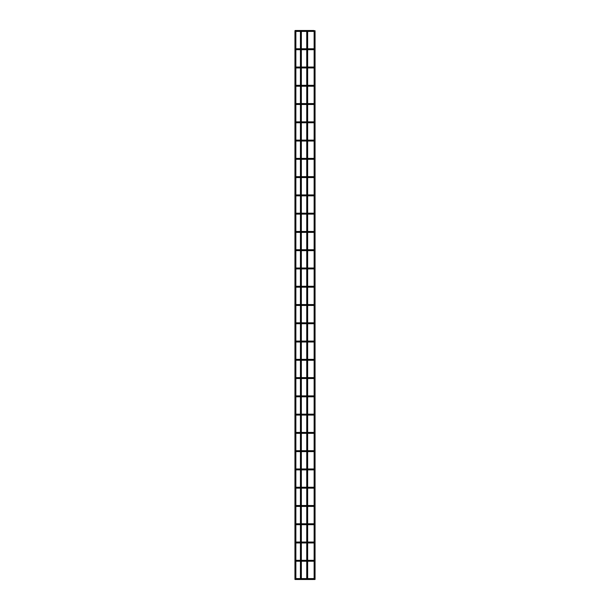 <?xml version="1.0" encoding="UTF-8"?>
<svg xmlns="http://www.w3.org/2000/svg" width="610" height="610" viewBox="0 0 610 610"><rect width="100%" height="100%" fill="white"/><g stroke="black" fill="none" stroke-linecap="round" stroke-linejoin="round"><path stroke-width="0.46" stroke-dasharray="3.05 2.29" d="M295.042 579.5L312.671 579.5L312.671 579.042L312.671 579.5L313.677 579.5M295.774 30.683L294.95 30.774L295.408 30.774L294.95 30.774L294.95 579.409M300.89 579.409L300.433 579.409L300.89 579.409M301.256 30.683L300.433 30.774L300.89 30.774L300.433 30.774L300.433 579.409M307.196 579.409L306.738 579.409L307.196 579.409M307.554 30.683L306.738 30.774L307.196 30.774L306.738 30.774L306.738 579.409M314.592 579.409L315.05 579.409L314.135 579.409L315.05 579.409L314.135 579.409L315.05 579.409L314.135 579.409L315.05 579.409L314.135 579.409L315.05 579.409L314.135 579.409L315.05 579.409L314.135 579.409L315.05 579.409L314.135 579.409L315.05 579.409L314.135 579.409L315.05 579.409L314.135 579.409L315.05 579.409L314.135 579.409L315.05 579.409L315.05 30.774L314.135 30.774L315.05 30.774L314.135 30.774L315.05 30.774L314.135 30.774L315.05 30.774L314.135 30.774L315.05 30.774L314.135 30.774L315.05 30.774L314.135 30.774L315.05 30.774L314.135 30.774L315.05 30.774L314.135 30.774L315.05 30.774L314.135 30.774L315.05 30.774L314.135 30.774L315.05 30.774L314.135 30.774L314.135 579.409L314.592 579.409M313.677 468.968A0.457 0.457 0 0 0 313.22 469.425A0.457 0.457 0 0 1 313.677 468.968L312.671 468.968L312.671 469.883L312.671 468.968L312.671 469.883L313.677 469.883M313.677 450.699A0.457 0.457 0 0 0 313.22 451.156A0.457 0.457 0 0 1 313.677 450.699L312.671 450.699L312.671 451.613L312.671 450.699L312.671 451.613L313.677 451.613M313.677 432.429A0.457 0.457 0 0 0 313.22 432.887A0.457 0.457 0 0 1 313.677 432.429L312.671 432.429L312.671 433.344L312.671 432.429L312.671 433.344L313.677 433.344M313.677 414.159A0.457 0.457 0 0 0 313.22 414.617A0.457 0.457 0 0 1 313.677 414.159L312.671 414.159L312.671 415.075L312.671 414.159L312.671 415.075L313.677 415.075M313.677 395.89A0.457 0.457 0 0 0 313.22 396.347A0.457 0.457 0 0 1 313.677 395.89L312.671 395.89L312.671 396.805L312.671 395.89L312.671 396.805L313.677 396.805M313.677 194.925A0.457 0.457 0 0 0 313.22 195.383A0.457 0.457 0 0 1 313.677 194.925L312.671 194.925L312.671 195.84L312.671 194.925L312.671 195.84L313.677 195.84M313.677 176.656A0.457 0.457 0 0 0 313.22 177.113A0.457 0.457 0 0 1 313.677 176.656L312.671 176.656L312.671 177.571L312.671 176.656L312.671 177.571L313.677 177.571M313.677 158.386A0.457 0.457 0 0 0 313.22 158.844A0.457 0.457 0 0 1 313.677 158.386L312.671 158.386L312.671 159.301L312.671 158.386L312.671 159.301L313.677 159.301M313.677 140.117A0.457 0.457 0 0 0 313.22 140.575A0.457 0.457 0 0 1 313.677 140.117L312.671 140.117L312.671 141.032L312.671 140.117L312.671 141.032L313.677 141.032M313.677 121.847A0.457 0.457 0 0 0 313.22 122.305A0.457 0.457 0 0 1 313.677 121.847L312.671 121.847L312.671 122.762L312.671 121.847L312.671 122.762L313.677 122.762M313.677 103.578A0.457 0.457 0 0 0 313.22 104.035A0.457 0.457 0 0 1 313.677 103.578L312.671 103.578L312.671 104.493L312.671 103.578L312.671 104.493L313.677 104.493M313.677 85.308A0.457 0.457 0 0 0 313.22 85.766A0.457 0.457 0 0 1 313.677 85.308L312.671 85.308L312.671 86.223L312.671 85.308L312.671 86.223L313.677 86.223M313.677 67.039A0.457 0.457 0 0 0 313.22 67.496A0.457 0.457 0 0 1 313.677 67.039L312.671 67.039L312.671 67.954L312.671 67.039L312.671 67.954L313.677 67.954M313.677 48.77A0.457 0.457 0 0 0 313.22 49.227A0.457 0.457 0 0 1 313.677 48.77L312.671 48.77L312.671 49.684L312.671 48.77L312.671 49.684L313.677 49.684M313.677 30.5A0.457 0.457 0 0 0 313.22 30.957A0.457 0.457 0 0 1 313.677 30.5L312.671 30.5L312.671 31.415L312.671 30.5L312.671 31.415L313.677 31.415M295.865 578.585L312.671 578.585L312.671 579.5M295.865 560.316L312.671 560.316L312.671 561.23L312.671 560.316L312.671 561.23L313.677 561.23M295.865 542.046L312.671 542.046L312.671 542.961L312.671 542.046L312.671 542.961L313.677 542.961M295.865 523.776L312.671 523.776L312.671 524.692L312.671 523.776L312.671 524.692L313.677 524.692M295.865 505.507L312.671 505.507L312.671 506.422L312.671 505.507L312.671 506.422L313.677 506.422M295.865 487.237L312.671 487.237L312.671 488.153L312.671 487.237L312.671 488.153L313.677 488.153M295.865 377.62L312.671 377.62L312.671 378.535L312.671 377.62L312.671 378.535L313.677 378.535M295.865 359.351L312.671 359.351L312.671 360.266L312.671 359.351L312.671 360.266L313.677 360.266M295.865 341.081L312.671 341.081L312.671 341.996L312.671 341.081L312.671 341.996L313.677 341.996M295.865 322.812L312.671 322.812L312.671 323.727L312.671 322.812L312.671 323.727L313.677 323.727M295.865 304.542L312.671 304.542L312.671 305.457L312.671 304.542L312.671 305.457L313.677 305.457M295.865 286.273L312.671 286.273L312.671 287.188L312.671 286.273L312.671 287.188L313.677 287.188M295.865 268.003L312.671 268.003L312.671 268.918L312.671 268.003L312.671 268.918L313.677 268.918M295.865 249.734L312.671 249.734L312.671 250.649L312.671 249.734L312.671 250.649L313.677 250.649M295.865 231.464L312.671 231.464L312.671 232.379L312.671 231.464L312.671 232.379L313.677 232.379M295.865 213.195L312.671 213.195L312.671 214.11L312.671 213.195L312.671 214.11L313.677 214.11M295.865 30.774L295.865 579.409M301.348 30.774L301.348 579.409M307.646 30.774L307.646 579.409M314.226 579.5L314.135 30.774L314.135 579.409M314.958 30.683L314.958 579.5M315.05 30.774L315.05 579.409M307.646 578.585L306.738 578.585M301.348 578.585L300.433 578.585M312.671 578.585L313.677 578.585M295.865 561.23L312.671 561.23M307.646 561.23L306.738 561.23M301.348 561.23L300.433 561.23M307.646 560.316L306.738 560.316M301.348 560.316L300.433 560.316M312.671 560.316L313.677 560.316M307.646 542.961L306.738 542.961M301.348 542.961L300.433 542.961M295.865 542.961L312.671 542.961M307.646 542.046L306.738 542.046M301.348 542.046L300.433 542.046M312.671 542.046L313.677 542.046M295.865 524.692L312.671 524.692M307.646 524.692L306.738 524.692M301.348 524.692L300.433 524.692M307.646 523.776L306.738 523.776M301.348 523.776L300.433 523.776M312.671 523.776L313.677 523.776M295.865 506.422L312.671 506.422M307.646 506.422L306.738 506.422M301.348 506.422L300.433 506.422M307.646 505.507L306.738 505.507M301.348 505.507L300.433 505.507M312.671 505.507L313.677 505.507M295.865 488.153L312.671 488.153M307.646 488.153L306.738 488.153M301.348 488.153L300.433 488.153M307.646 487.237L306.738 487.237M301.348 487.237L300.433 487.237M312.671 487.237L313.677 487.237M295.865 469.883L312.671 469.883M307.646 469.883L306.738 469.883M301.348 469.883L300.433 469.883M307.646 468.968L306.738 468.968M301.348 468.968L300.433 468.968M295.865 468.968L312.671 468.968M307.646 451.613L306.738 451.613M301.348 451.613L300.433 451.613M295.865 451.613L312.671 451.613M307.646 450.699L306.738 450.699M301.348 450.699L300.433 450.699M295.865 450.699L312.671 450.699M295.865 433.344L312.671 433.344M307.646 433.344L306.738 433.344M301.348 433.344L300.433 433.344M307.646 432.429L306.738 432.429M301.348 432.429L300.433 432.429M295.865 432.429L312.671 432.429M295.865 415.075L312.671 415.075M307.646 415.075L306.738 415.075M301.348 415.075L300.433 415.075M307.646 414.159L306.738 414.159M301.348 414.159L300.433 414.159M295.865 414.159L312.671 414.159M295.865 396.805L312.671 396.805M307.646 396.805L306.738 396.805M301.348 396.805L300.433 396.805M307.646 395.89L306.738 395.89M301.348 395.89L300.433 395.89M295.865 395.89L312.671 395.89M295.865 378.535L312.671 378.535M307.646 378.535L306.738 378.535M301.348 378.535L300.433 378.535M307.646 377.62L306.738 377.62M301.348 377.62L300.433 377.62M312.671 377.62L313.677 377.62M307.646 360.266L306.738 360.266M301.348 360.266L300.433 360.266M295.865 360.266L312.671 360.266M307.646 359.351L306.738 359.351M301.348 359.351L300.433 359.351M312.671 359.351L313.677 359.351M295.865 341.996L312.671 341.996M307.646 341.996L306.738 341.996M301.348 341.996L300.433 341.996M307.646 341.081L306.738 341.081M301.348 341.081L300.433 341.081M312.671 341.081L313.677 341.081M295.865 323.727L312.671 323.727M307.646 323.727L306.738 323.727M301.348 323.727L300.433 323.727M307.646 322.812L306.738 322.812M301.348 322.812L300.433 322.812M312.671 322.812L313.677 322.812M295.865 305.457L312.671 305.457M307.646 305.457L306.738 305.457M301.348 305.457L300.433 305.457M307.646 304.542L306.738 304.542M301.348 304.542L300.433 304.542M312.671 304.542L313.677 304.542M295.865 287.188L312.671 287.188M307.646 287.188L306.738 287.188M301.348 287.188L300.433 287.188M307.646 286.273L306.738 286.273M301.348 286.273L300.433 286.273M312.671 286.273L313.677 286.273M307.646 268.918L306.738 268.918M301.348 268.918L300.433 268.918M295.865 268.918L312.671 268.918M307.646 268.003L306.738 268.003M301.348 268.003L300.433 268.003M312.671 268.003L313.677 268.003M295.865 250.649L312.671 250.649M307.646 250.649L306.738 250.649M301.348 250.649L300.433 250.649M307.646 249.734L306.738 249.734M301.348 249.734L300.433 249.734M312.671 249.734L313.677 249.734M295.865 232.379L312.671 232.379M307.646 232.379L306.738 232.379M301.348 232.379L300.433 232.379M307.646 231.464L306.738 231.464M301.348 231.464L300.433 231.464M312.671 231.464L313.677 231.464M295.865 214.11L312.671 214.11M307.646 214.11L306.738 214.11M301.348 214.11L300.433 214.11M307.646 213.195L306.738 213.195M301.348 213.195L300.433 213.195M312.671 213.195L313.677 213.195M307.646 195.84L306.738 195.84M301.348 195.84L300.433 195.84M295.865 195.84L312.671 195.84M307.646 194.925L306.738 194.925M301.348 194.925L300.433 194.925M295.865 194.925L312.671 194.925M307.646 177.571L306.738 177.571M301.348 177.571L300.433 177.571M295.865 177.571L312.671 177.571M307.646 176.656L306.738 176.656M301.348 176.656L300.433 176.656M295.865 176.656L312.671 176.656M295.865 159.301L312.671 159.301M307.646 159.301L306.738 159.301M301.348 159.301L300.433 159.301M307.646 158.386L306.738 158.386M301.348 158.386L300.433 158.386M295.865 158.386L312.671 158.386M295.865 141.032L312.671 141.032M307.646 141.032L306.738 141.032M301.348 141.032L300.433 141.032M307.646 140.117L306.738 140.117M301.348 140.117L300.433 140.117M295.865 140.117L312.671 140.117M295.865 122.762L312.671 122.762M307.646 122.762L306.738 122.762M301.348 122.762L300.433 122.762M307.646 121.847L306.738 121.847M301.348 121.847L300.433 121.847M295.865 121.847L312.671 121.847M307.646 104.493L306.738 104.493M301.348 104.493L300.433 104.493M295.865 104.493L312.671 104.493M307.646 103.578L306.738 103.578M301.348 103.578L300.433 103.578M295.865 103.578L312.671 103.578M307.646 86.223L306.738 86.223M301.348 86.223L300.433 86.223M295.865 86.223L312.671 86.223M307.646 85.308L306.738 85.308M301.348 85.308L300.433 85.308M295.865 85.308L312.671 85.308M295.865 67.954L312.671 67.954M307.646 67.954L306.738 67.954M301.348 67.954L300.433 67.954M307.646 67.039L306.738 67.039M301.348 67.039L300.433 67.039M295.865 67.039L312.671 67.039M295.865 49.684L312.671 49.684M307.646 49.684L306.738 49.684M301.348 49.684L300.433 49.684M307.646 48.77L306.738 48.77M301.348 48.77L300.433 48.77M295.865 48.77L312.671 48.77M295.865 31.415L312.671 31.415M307.646 31.415L306.738 31.415M301.348 31.415L300.433 31.415M295.057 30.607L312.671 30.5"/><path stroke-width="0.91" d="M307.646 578.585L312.671 578.585L312.671 579.5L295.042 579.5M295.042 30.683L295.865 30.774L295.865 579.409M300.524 30.683L301.348 30.774L301.348 579.409M306.83 30.683L307.646 30.774L307.646 579.409M314.958 579.5L314.226 579.5M314.226 30.683L315.05 30.774L315.05 579.409M314.135 579.042A0.457 0.457 0 0 0 313.677 578.585A0.457 0.457 0 0 0 313.22 579.042A0.457 0.457 0 0 0 313.677 579.5A0.457 0.457 0 0 0 314.135 579.042A0.457 0.457 0 0 0 313.677 578.585A0.457 0.457 0 0 0 313.22 579.042A0.457 0.457 0 0 0 313.677 579.5A0.457 0.457 0 0 0 314.135 579.042A0.457 0.457 0 0 0 313.677 578.585A0.457 0.457 0 0 0 313.22 579.042A0.457 0.457 0 0 0 313.677 579.5A0.457 0.457 0 0 0 314.135 579.042M314.135 560.773A0.457 0.457 0 0 0 313.677 560.316A0.457 0.457 0 0 0 313.22 560.773A0.457 0.457 0 0 0 313.677 561.23A0.457 0.457 0 0 0 314.135 560.773A0.457 0.457 0 0 0 313.677 560.316A0.457 0.457 0 0 0 313.22 560.773A0.457 0.457 0 0 0 313.677 561.23A0.457 0.457 0 0 0 314.135 560.773A0.457 0.457 0 0 0 313.677 560.316A0.457 0.457 0 0 0 313.22 560.773A0.457 0.457 0 0 0 313.677 561.23A0.457 0.457 0 0 0 314.135 560.773M314.135 542.504A0.457 0.457 0 0 0 313.677 542.046A0.457 0.457 0 0 0 313.22 542.504A0.457 0.457 0 0 0 313.677 542.961A0.457 0.457 0 0 0 314.135 542.504A0.457 0.457 0 0 0 313.677 542.046A0.457 0.457 0 0 0 313.22 542.504A0.457 0.457 0 0 0 313.677 542.961A0.457 0.457 0 0 0 314.135 542.504A0.457 0.457 0 0 0 313.677 542.046A0.457 0.457 0 0 0 313.22 542.504A0.457 0.457 0 0 0 313.677 542.961A0.457 0.457 0 0 0 314.135 542.504M314.135 524.234A0.457 0.457 0 0 0 313.677 523.776A0.457 0.457 0 0 0 313.22 524.234A0.457 0.457 0 0 0 313.677 524.692A0.457 0.457 0 0 0 314.135 524.234A0.457 0.457 0 0 0 313.677 523.776A0.457 0.457 0 0 0 313.22 524.234A0.457 0.457 0 0 0 313.677 524.692A0.457 0.457 0 0 0 314.135 524.234A0.457 0.457 0 0 0 313.677 523.776A0.457 0.457 0 0 0 313.22 524.234A0.457 0.457 0 0 0 313.677 524.692A0.457 0.457 0 0 0 314.135 524.234M314.135 505.964A0.457 0.457 0 0 0 313.677 505.507A0.457 0.457 0 0 0 313.22 505.964A0.457 0.457 0 0 0 313.677 506.422A0.457 0.457 0 0 0 314.135 505.964A0.457 0.457 0 0 0 313.677 505.507A0.457 0.457 0 0 0 313.22 505.964A0.457 0.457 0 0 0 313.677 506.422A0.457 0.457 0 0 0 314.135 505.964A0.457 0.457 0 0 0 313.677 505.507A0.457 0.457 0 0 0 313.22 505.964A0.457 0.457 0 0 0 313.677 506.422A0.457 0.457 0 0 0 314.135 505.964M314.135 487.695A0.457 0.457 0 0 0 313.677 487.237A0.457 0.457 0 0 0 313.22 487.695A0.457 0.457 0 0 0 313.677 488.153A0.457 0.457 0 0 0 314.135 487.695A0.457 0.457 0 0 0 313.677 487.237A0.457 0.457 0 0 0 313.22 487.695A0.457 0.457 0 0 0 313.677 488.153A0.457 0.457 0 0 0 314.135 487.695A0.457 0.457 0 0 0 313.677 487.237A0.457 0.457 0 0 0 313.22 487.695A0.457 0.457 0 0 0 313.677 488.153A0.457 0.457 0 0 0 314.135 487.695M314.135 469.425A0.457 0.457 0 0 0 313.677 468.968A0.457 0.457 0 0 0 313.22 469.425A0.457 0.457 0 0 0 313.677 469.883A0.457 0.457 0 0 0 314.135 469.425A0.457 0.457 0 0 0 313.677 468.968A0.457 0.457 0 0 1 314.135 469.425A0.457 0.457 0 0 1 313.677 469.883A0.457 0.457 0 0 0 314.135 469.425M313.22 469.425A0.457 0.457 0 0 0 313.677 469.883A0.457 0.457 0 0 1 313.22 469.425M314.135 451.156A0.457 0.457 0 0 0 313.677 450.699A0.457 0.457 0 0 0 313.22 451.156A0.457 0.457 0 0 0 313.677 451.613A0.457 0.457 0 0 0 314.135 451.156A0.457 0.457 0 0 0 313.677 450.699A0.457 0.457 0 0 1 314.135 451.156A0.457 0.457 0 0 1 313.677 451.613A0.457 0.457 0 0 0 314.135 451.156M313.22 451.156A0.457 0.457 0 0 0 313.677 451.613A0.457 0.457 0 0 1 313.22 451.156M314.135 432.887A0.457 0.457 0 0 0 313.677 432.429A0.457 0.457 0 0 0 313.22 432.887A0.457 0.457 0 0 0 313.677 433.344A0.457 0.457 0 0 0 314.135 432.887A0.457 0.457 0 0 0 313.677 432.429A0.457 0.457 0 0 1 314.135 432.887A0.457 0.457 0 0 1 313.677 433.344A0.457 0.457 0 0 0 314.135 432.887M313.22 432.887A0.457 0.457 0 0 0 313.677 433.344A0.457 0.457 0 0 1 313.22 432.887M314.135 414.617A0.457 0.457 0 0 0 313.677 414.159A0.457 0.457 0 0 0 313.22 414.617A0.457 0.457 0 0 0 313.677 415.075A0.457 0.457 0 0 0 314.135 414.617A0.457 0.457 0 0 0 313.677 414.159A0.457 0.457 0 0 1 314.135 414.617A0.457 0.457 0 0 1 313.677 415.075A0.457 0.457 0 0 0 314.135 414.617M313.22 414.617A0.457 0.457 0 0 0 313.677 415.075A0.457 0.457 0 0 1 313.22 414.617M314.135 396.347A0.457 0.457 0 0 0 313.677 395.89A0.457 0.457 0 0 0 313.22 396.347A0.457 0.457 0 0 0 313.677 396.805A0.457 0.457 0 0 0 314.135 396.347A0.457 0.457 0 0 0 313.677 395.89A0.457 0.457 0 0 1 314.135 396.347A0.457 0.457 0 0 1 313.677 396.805A0.457 0.457 0 0 0 314.135 396.347M313.22 396.347A0.457 0.457 0 0 0 313.677 396.805A0.457 0.457 0 0 1 313.22 396.347M314.135 378.078A0.457 0.457 0 0 0 313.677 377.62A0.457 0.457 0 0 0 313.22 378.078A0.457 0.457 0 0 0 313.677 378.535A0.457 0.457 0 0 0 314.135 378.078A0.457 0.457 0 0 0 313.677 377.62A0.457 0.457 0 0 0 313.22 378.078A0.457 0.457 0 0 0 313.677 378.535A0.457 0.457 0 0 0 314.135 378.078A0.457 0.457 0 0 0 313.677 377.62A0.457 0.457 0 0 0 313.22 378.078A0.457 0.457 0 0 0 313.677 378.535A0.457 0.457 0 0 0 314.135 378.078M314.135 359.808A0.457 0.457 0 0 0 313.677 359.351A0.457 0.457 0 0 0 313.22 359.808A0.457 0.457 0 0 0 313.677 360.266A0.457 0.457 0 0 0 314.135 359.808A0.457 0.457 0 0 0 313.677 359.351A0.457 0.457 0 0 0 313.22 359.808A0.457 0.457 0 0 0 313.677 360.266A0.457 0.457 0 0 0 314.135 359.808A0.457 0.457 0 0 0 313.677 359.351A0.457 0.457 0 0 0 313.22 359.808A0.457 0.457 0 0 0 313.677 360.266A0.457 0.457 0 0 0 314.135 359.808M314.135 341.539A0.457 0.457 0 0 0 313.677 341.081A0.457 0.457 0 0 0 313.22 341.539A0.457 0.457 0 0 0 313.677 341.996A0.457 0.457 0 0 0 314.135 341.539A0.457 0.457 0 0 0 313.677 341.081A0.457 0.457 0 0 0 313.22 341.539A0.457 0.457 0 0 0 313.677 341.996A0.457 0.457 0 0 0 314.135 341.539A0.457 0.457 0 0 0 313.677 341.081A0.457 0.457 0 0 0 313.22 341.539A0.457 0.457 0 0 0 313.677 341.996A0.457 0.457 0 0 0 314.135 341.539M314.135 323.269A0.457 0.457 0 0 0 313.677 322.812A0.457 0.457 0 0 0 313.22 323.269A0.457 0.457 0 0 0 313.677 323.727A0.457 0.457 0 0 0 314.135 323.269A0.457 0.457 0 0 0 313.677 322.812A0.457 0.457 0 0 0 313.22 323.269A0.457 0.457 0 0 0 313.677 323.727A0.457 0.457 0 0 0 314.135 323.269A0.457 0.457 0 0 0 313.677 322.812A0.457 0.457 0 0 0 313.22 323.269A0.457 0.457 0 0 0 313.677 323.727A0.457 0.457 0 0 0 314.135 323.269M314.135 305A0.457 0.457 0 0 0 313.677 304.542A0.457 0.457 0 0 0 313.22 305A0.457 0.457 0 0 0 313.677 305.457A0.457 0.457 0 0 0 314.135 305A0.457 0.457 0 0 0 313.677 304.542A0.457 0.457 0 0 0 313.22 305A0.457 0.457 0 0 0 313.677 305.457A0.457 0.457 0 0 0 314.135 305A0.457 0.457 0 0 0 313.677 304.542A0.457 0.457 0 0 0 313.22 305A0.457 0.457 0 0 0 313.677 305.457A0.457 0.457 0 0 0 314.135 305M314.135 286.731A0.457 0.457 0 0 0 313.677 286.273A0.457 0.457 0 0 0 313.22 286.731A0.457 0.457 0 0 0 313.677 287.188A0.457 0.457 0 0 0 314.135 286.731A0.457 0.457 0 0 0 313.677 286.273A0.457 0.457 0 0 0 313.22 286.731A0.457 0.457 0 0 0 313.677 287.188A0.457 0.457 0 0 0 314.135 286.731A0.457 0.457 0 0 0 313.677 286.273A0.457 0.457 0 0 0 313.22 286.731A0.457 0.457 0 0 0 313.677 287.188A0.457 0.457 0 0 0 314.135 286.731M314.135 268.461A0.457 0.457 0 0 0 313.677 268.003A0.457 0.457 0 0 0 313.22 268.461A0.457 0.457 0 0 0 313.677 268.918A0.457 0.457 0 0 0 314.135 268.461A0.457 0.457 0 0 0 313.677 268.003A0.457 0.457 0 0 0 313.22 268.461A0.457 0.457 0 0 0 313.677 268.918A0.457 0.457 0 0 0 314.135 268.461A0.457 0.457 0 0 0 313.677 268.003A0.457 0.457 0 0 0 313.22 268.461A0.457 0.457 0 0 0 313.677 268.918A0.457 0.457 0 0 0 314.135 268.461M314.135 250.191A0.457 0.457 0 0 0 313.677 249.734A0.457 0.457 0 0 0 313.22 250.191A0.457 0.457 0 0 0 313.677 250.649A0.457 0.457 0 0 0 314.135 250.191A0.457 0.457 0 0 0 313.677 249.734A0.457 0.457 0 0 0 313.22 250.191A0.457 0.457 0 0 0 313.677 250.649A0.457 0.457 0 0 0 314.135 250.191A0.457 0.457 0 0 0 313.677 249.734A0.457 0.457 0 0 0 313.22 250.191A0.457 0.457 0 0 0 313.677 250.649A0.457 0.457 0 0 0 314.135 250.191M314.135 231.922A0.457 0.457 0 0 0 313.677 231.464A0.457 0.457 0 0 0 313.22 231.922A0.457 0.457 0 0 0 313.677 232.379A0.457 0.457 0 0 0 314.135 231.922A0.457 0.457 0 0 0 313.677 231.464A0.457 0.457 0 0 0 313.22 231.922A0.457 0.457 0 0 0 313.677 232.379A0.457 0.457 0 0 0 314.135 231.922A0.457 0.457 0 0 0 313.677 231.464A0.457 0.457 0 0 0 313.22 231.922A0.457 0.457 0 0 0 313.677 232.379A0.457 0.457 0 0 0 314.135 231.922M314.135 213.652A0.457 0.457 0 0 0 313.677 213.195A0.457 0.457 0 0 0 313.22 213.652A0.457 0.457 0 0 0 313.677 214.11A0.457 0.457 0 0 0 314.135 213.652A0.457 0.457 0 0 0 313.677 213.195A0.457 0.457 0 0 0 313.22 213.652A0.457 0.457 0 0 0 313.677 214.11A0.457 0.457 0 0 0 314.135 213.652A0.457 0.457 0 0 0 313.677 213.195A0.457 0.457 0 0 0 313.22 213.652A0.457 0.457 0 0 0 313.677 214.11A0.457 0.457 0 0 0 314.135 213.652M314.135 195.383A0.457 0.457 0 0 0 313.677 194.925A0.457 0.457 0 0 0 313.22 195.383A0.457 0.457 0 0 0 313.677 195.84A0.457 0.457 0 0 0 314.135 195.383A0.457 0.457 0 0 0 313.677 194.925A0.457 0.457 0 0 1 314.135 195.383A0.457 0.457 0 0 1 313.677 195.84A0.457 0.457 0 0 0 314.135 195.383M313.22 195.383A0.457 0.457 0 0 0 313.677 195.84A0.457 0.457 0 0 1 313.22 195.383M314.135 177.113A0.457 0.457 0 0 0 313.677 176.656A0.457 0.457 0 0 0 313.22 177.113A0.457 0.457 0 0 0 313.677 177.571A0.457 0.457 0 0 0 314.135 177.113A0.457 0.457 0 0 0 313.677 176.656A0.457 0.457 0 0 1 314.135 177.113A0.457 0.457 0 0 1 313.677 177.571A0.457 0.457 0 0 0 314.135 177.113M313.22 177.113A0.457 0.457 0 0 0 313.677 177.571A0.457 0.457 0 0 1 313.22 177.113M314.135 158.844A0.457 0.457 0 0 0 313.677 158.386A0.457 0.457 0 0 0 313.22 158.844A0.457 0.457 0 0 0 313.677 159.301A0.457 0.457 0 0 0 314.135 158.844A0.457 0.457 0 0 0 313.677 158.386A0.457 0.457 0 0 1 314.135 158.844A0.457 0.457 0 0 1 313.677 159.301A0.457 0.457 0 0 0 314.135 158.844M313.22 158.844A0.457 0.457 0 0 0 313.677 159.301A0.457 0.457 0 0 1 313.22 158.844M314.135 140.575A0.457 0.457 0 0 0 313.677 140.117A0.457 0.457 0 0 0 313.22 140.575A0.457 0.457 0 0 0 313.677 141.032A0.457 0.457 0 0 0 314.135 140.575A0.457 0.457 0 0 0 313.677 140.117A0.457 0.457 0 0 1 314.135 140.575A0.457 0.457 0 0 1 313.677 141.032A0.457 0.457 0 0 0 314.135 140.575M313.22 140.575A0.457 0.457 0 0 0 313.677 141.032A0.457 0.457 0 0 1 313.22 140.575M314.135 122.305A0.457 0.457 0 0 0 313.677 121.847A0.457 0.457 0 0 0 313.22 122.305A0.457 0.457 0 0 0 313.677 122.762A0.457 0.457 0 0 0 314.135 122.305A0.457 0.457 0 0 0 313.677 121.847A0.457 0.457 0 0 1 314.135 122.305A0.457 0.457 0 0 1 313.677 122.762A0.457 0.457 0 0 0 314.135 122.305M313.22 122.305A0.457 0.457 0 0 0 313.677 122.762A0.457 0.457 0 0 1 313.22 122.305M314.135 104.035A0.457 0.457 0 0 0 313.677 103.578A0.457 0.457 0 0 0 313.22 104.035A0.457 0.457 0 0 0 313.677 104.493A0.457 0.457 0 0 0 314.135 104.035A0.457 0.457 0 0 0 313.677 103.578A0.457 0.457 0 0 1 314.135 104.035A0.457 0.457 0 0 1 313.677 104.493A0.457 0.457 0 0 0 314.135 104.035M313.22 104.035A0.457 0.457 0 0 0 313.677 104.493A0.457 0.457 0 0 1 313.22 104.035M314.135 85.766A0.457 0.457 0 0 0 313.677 85.308A0.457 0.457 0 0 0 313.22 85.766A0.457 0.457 0 0 0 313.677 86.223A0.457 0.457 0 0 0 314.135 85.766A0.457 0.457 0 0 0 313.677 85.308A0.457 0.457 0 0 1 314.135 85.766A0.457 0.457 0 0 1 313.677 86.223A0.457 0.457 0 0 0 314.135 85.766M313.22 85.766A0.457 0.457 0 0 0 313.677 86.223A0.457 0.457 0 0 1 313.22 85.766M314.135 67.496A0.457 0.457 0 0 0 313.677 67.039A0.457 0.457 0 0 0 313.22 67.496A0.457 0.457 0 0 0 313.677 67.954A0.457 0.457 0 0 0 314.135 67.496A0.457 0.457 0 0 0 313.677 67.039A0.457 0.457 0 0 1 314.135 67.496A0.457 0.457 0 0 1 313.677 67.954A0.457 0.457 0 0 0 314.135 67.496M313.22 67.496A0.457 0.457 0 0 0 313.677 67.954A0.457 0.457 0 0 1 313.22 67.496M314.135 49.227A0.457 0.457 0 0 0 313.677 48.77A0.457 0.457 0 0 0 313.22 49.227A0.457 0.457 0 0 0 313.677 49.684A0.457 0.457 0 0 0 314.135 49.227A0.457 0.457 0 0 0 313.677 48.77A0.457 0.457 0 0 1 314.135 49.227A0.457 0.457 0 0 1 313.677 49.684A0.457 0.457 0 0 0 314.135 49.227M313.22 49.227A0.457 0.457 0 0 0 313.677 49.684A0.457 0.457 0 0 1 313.22 49.227M314.135 30.957A0.457 0.457 0 0 0 313.677 30.5A0.457 0.457 0 0 0 313.22 30.957A0.457 0.457 0 0 0 313.677 31.415A0.457 0.457 0 0 0 314.135 30.957A0.457 0.457 0 0 0 313.677 30.5A0.457 0.457 0 0 1 314.135 30.957A0.457 0.457 0 0 1 313.677 31.415A0.457 0.457 0 0 0 314.135 30.957M313.22 30.957A0.457 0.457 0 0 0 313.677 31.415A0.457 0.457 0 0 1 313.22 30.957M307.646 561.23L312.671 561.23L312.671 560.316L307.646 560.316M307.646 542.961L312.671 542.961L312.671 542.046L307.646 542.046M307.646 524.692L312.671 524.692L312.671 523.776L307.646 523.776M307.646 506.422L312.671 506.422L312.671 505.507L307.646 505.507M307.646 488.153L312.671 488.153L312.671 487.237L307.646 487.237M307.646 469.883L312.671 469.883L312.671 468.968L307.646 468.968M307.646 451.613L312.671 451.613L312.671 450.699L307.646 450.699M307.646 433.344L312.671 433.344L312.671 432.429L307.646 432.429M307.646 415.075L312.671 415.075L312.671 414.159L307.646 414.159M307.646 396.805L312.671 396.805L312.671 395.89L307.646 395.89M307.646 378.535L312.671 378.535L312.671 377.62L307.646 377.62M307.646 360.266L312.671 360.266L312.671 359.351L307.646 359.351M307.646 341.996L312.671 341.996L312.671 341.081L307.646 341.081M307.646 323.727L312.671 323.727L312.671 322.812L307.646 322.812M307.646 305.457L312.671 305.457L312.671 304.542L307.646 304.542M307.646 287.188L312.671 287.188L312.671 286.273L307.646 286.273M307.646 268.918L312.671 268.918L312.671 268.003L307.646 268.003M307.646 250.649L312.671 250.649L312.671 249.734L307.646 249.734M307.646 232.379L312.671 232.379L312.671 231.464L307.646 231.464M307.646 214.11L312.671 214.11L312.671 213.195L307.646 213.195M307.646 195.84L312.671 195.84L312.671 194.925L307.646 194.925M307.646 177.571L312.671 177.571L312.671 176.656L307.646 176.656M307.646 159.301L312.671 159.301L312.671 158.386L307.646 158.386M307.646 141.032L312.671 141.032L312.671 140.117L307.646 140.117M307.646 122.762L312.671 122.762L312.671 121.847L307.646 121.847M307.646 104.493L312.671 104.493L312.671 103.578L307.646 103.578M307.646 86.223L312.671 86.223L312.671 85.308L307.646 85.308M307.646 67.954L312.671 67.954L312.671 67.039L307.646 67.039M307.646 49.684L312.671 49.684L312.671 48.77L307.646 48.77M307.646 31.415L312.671 31.415L312.671 30.5L295.148 30.508M294.95 30.774L294.95 579.409M300.433 30.774L300.433 579.409M306.738 30.774L306.738 579.409M314.135 30.774L314.135 579.409M306.738 578.585L301.348 578.585M300.433 578.585L295.865 578.585M312.671 578.585L313.677 578.585M312.671 579.5L313.677 579.5M306.738 561.23L301.348 561.23M300.433 561.23L295.865 561.23M306.738 560.316L301.348 560.316M300.433 560.316L295.865 560.316M312.671 560.316L313.677 560.316M312.671 561.23L313.677 561.23M306.738 542.961L301.348 542.961M300.433 542.961L295.865 542.961M306.738 542.046L301.348 542.046M300.433 542.046L295.865 542.046M312.671 542.046L313.677 542.046M312.671 542.961L313.677 542.961M306.738 524.692L301.348 524.692M300.433 524.692L295.865 524.692M306.738 523.776L301.348 523.776M300.433 523.776L295.865 523.776M312.671 523.776L313.677 523.776M312.671 524.692L313.677 524.692M306.738 506.422L301.348 506.422M300.433 506.422L295.865 506.422M306.738 505.507L301.348 505.507M300.433 505.507L295.865 505.507M312.671 505.507L313.677 505.507M312.671 506.422L313.677 506.422M306.738 488.153L301.348 488.153M300.433 488.153L295.865 488.153M306.738 487.237L301.348 487.237M300.433 487.237L295.865 487.237M312.671 487.237L313.677 487.237M312.671 488.153L313.677 488.153M306.738 469.883L301.348 469.883M300.433 469.883L295.865 469.883M306.738 468.968L301.348 468.968M300.433 468.968L295.865 468.968M312.671 468.968L313.677 468.968M312.671 469.883L313.677 469.883M306.738 451.613L301.348 451.613M300.433 451.613L295.865 451.613M306.738 450.699L301.348 450.699M300.433 450.699L295.865 450.699M312.671 450.699L313.677 450.699M312.671 451.613L313.677 451.613M306.738 433.344L301.348 433.344M300.433 433.344L295.865 433.344M306.738 432.429L301.348 432.429M300.433 432.429L295.865 432.429M312.671 432.429L313.677 432.429M312.671 433.344L313.677 433.344M306.738 415.075L301.348 415.075M300.433 415.075L295.865 415.075M306.738 414.159L301.348 414.159M300.433 414.159L295.865 414.159M312.671 414.159L313.677 414.159M312.671 415.075L313.677 415.075M306.738 396.805L301.348 396.805M300.433 396.805L295.865 396.805M306.738 395.89L301.348 395.89M300.433 395.89L295.865 395.89M312.671 395.89L313.677 395.89M312.671 396.805L313.677 396.805M306.738 378.535L301.348 378.535M300.433 378.535L295.865 378.535M306.738 377.62L301.348 377.62M300.433 377.62L295.865 377.62M312.671 377.62L313.677 377.62M312.671 378.535L313.677 378.535M306.738 360.266L301.348 360.266M300.433 360.266L295.865 360.266M306.738 359.351L301.348 359.351M300.433 359.351L295.865 359.351M312.671 359.351L313.677 359.351M312.671 360.266L313.677 360.266M306.738 341.996L301.348 341.996M300.433 341.996L295.865 341.996M306.738 341.081L301.348 341.081M300.433 341.081L295.865 341.081M312.671 341.081L313.677 341.081M312.671 341.996L313.677 341.996M306.738 323.727L301.348 323.727M300.433 323.727L295.865 323.727M306.738 322.812L301.348 322.812M300.433 322.812L295.865 322.812M312.671 322.812L313.677 322.812M312.671 323.727L313.677 323.727M306.738 305.457L301.348 305.457M300.433 305.457L295.865 305.457M306.738 304.542L301.348 304.542M300.433 304.542L295.865 304.542M312.671 304.542L313.677 304.542M312.671 305.457L313.677 305.457M306.738 287.188L301.348 287.188M300.433 287.188L295.865 287.188M306.738 286.273L301.348 286.273M300.433 286.273L295.865 286.273M312.671 286.273L313.677 286.273M312.671 287.188L313.677 287.188M306.738 268.918L301.348 268.918M300.433 268.918L295.865 268.918M306.738 268.003L301.348 268.003M300.433 268.003L295.865 268.003M312.671 268.003L313.677 268.003M312.671 268.918L313.677 268.918M306.738 250.649L301.348 250.649M300.433 250.649L295.865 250.649M306.738 249.734L301.348 249.734M300.433 249.734L295.865 249.734M312.671 249.734L313.677 249.734M312.671 250.649L313.677 250.649M306.738 232.379L301.348 232.379M300.433 232.379L295.865 232.379M306.738 231.464L301.348 231.464M300.433 231.464L295.865 231.464M312.671 231.464L313.677 231.464M312.671 232.379L313.677 232.379M306.738 214.11L301.348 214.11M300.433 214.11L295.865 214.11M306.738 213.195L301.348 213.195M300.433 213.195L295.865 213.195M312.671 213.195L313.677 213.195M312.671 214.11L313.677 214.11M306.738 195.84L301.348 195.84M300.433 195.84L295.865 195.84M306.738 194.925L301.348 194.925M300.433 194.925L295.865 194.925M312.671 194.925L313.677 194.925M312.671 195.84L313.677 195.84M306.738 177.571L301.348 177.571M300.433 177.571L295.865 177.571M306.738 176.656L301.348 176.656M300.433 176.656L295.865 176.656M312.671 176.656L313.677 176.656M312.671 177.571L313.677 177.571M306.738 159.301L301.348 159.301M300.433 159.301L295.865 159.301M306.738 158.386L301.348 158.386M300.433 158.386L295.865 158.386M312.671 158.386L313.677 158.386M312.671 159.301L313.677 159.301M306.738 141.032L301.348 141.032M300.433 141.032L295.865 141.032M306.738 140.117L301.348 140.117M300.433 140.117L295.865 140.117M312.671 140.117L313.677 140.117M312.671 141.032L313.677 141.032M306.738 122.762L301.348 122.762M300.433 122.762L295.865 122.762M306.738 121.847L301.348 121.847M300.433 121.847L295.865 121.847M312.671 121.847L313.677 121.847M312.671 122.762L313.677 122.762M306.738 104.493L301.348 104.493M300.433 104.493L295.865 104.493M306.738 103.578L301.348 103.578M300.433 103.578L295.865 103.578M312.671 103.578L313.677 103.578M312.671 104.493L313.677 104.493M306.738 86.223L301.348 86.223M300.433 86.223L295.865 86.223M306.738 85.308L301.348 85.308M300.433 85.308L295.865 85.308M312.671 85.308L313.677 85.308M312.671 86.223L313.677 86.223M306.738 67.954L301.348 67.954M300.433 67.954L295.865 67.954M306.738 67.039L301.348 67.039M300.433 67.039L295.865 67.039M312.671 67.039L313.677 67.039M312.671 67.954L313.677 67.954M306.738 49.684L301.348 49.684M300.433 49.684L295.865 49.684M306.738 48.77L301.348 48.77M300.433 48.77L295.865 48.77M312.671 48.77L313.677 48.77M312.671 49.684L313.677 49.684M306.738 31.415L301.348 31.415M300.433 31.415L295.865 31.415M312.671 30.5L313.677 30.5M312.671 31.415L313.677 31.415"/></g></svg>
